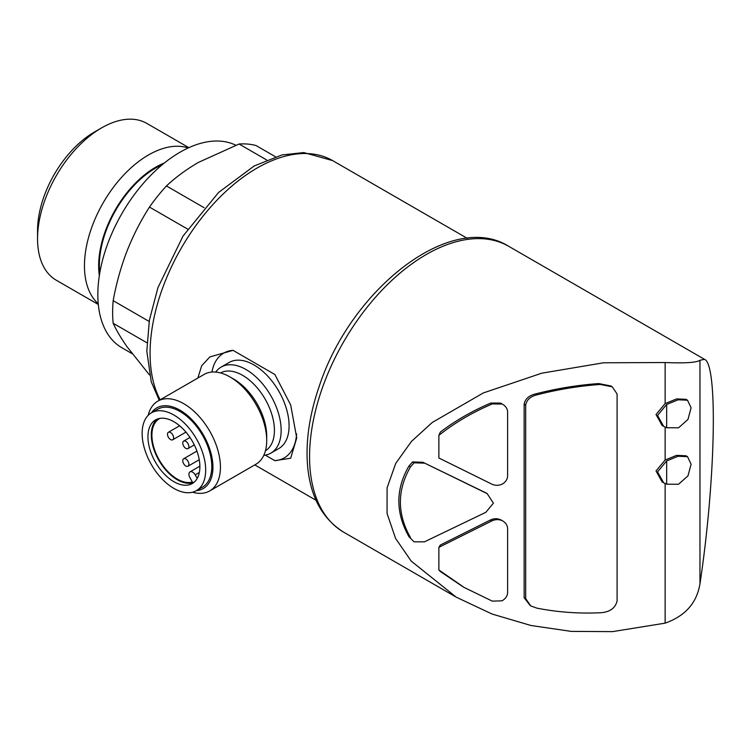 <?xml version="1.0" encoding="UTF-8"?>
<svg xmlns="http://www.w3.org/2000/svg" width="751" height="751" viewBox="0 0 751 751"><rect width="100%" height="100%" fill="white"/><g stroke="black" fill="none" stroke-linecap="round" stroke-linejoin="round"><path stroke-width="1.13" d="M185.826 466.014A4.318 2.497 -120 0 0 187.985 466.23A4.318 2.497 -120 0 0 187.985 461.245A4.318 2.497 -120 0 0 183.666 458.748A4.318 2.497 -120 0 0 183 462.212A4.318 2.497 -120 0 0 185.826 466.014M170.552 439.56A4.318 2.497 -120 0 0 172.711 439.776A4.318 2.497 -120 0 0 172.711 434.782A4.318 2.497 -120 0 0 168.384 432.285A4.318 2.497 -120 0 0 167.726 435.749A4.318 2.497 -120 0 0 170.552 439.56M185.826 448.375A4.318 2.497 -120 0 0 187.985 448.591A4.318 2.497 -120 0 0 187.985 443.606A4.318 2.497 -120 0 0 183.666 441.109A4.318 2.497 -120 0 0 183 444.573A4.318 2.497 -120 0 0 185.826 448.375M265.3 455.144L274.866 460.673L290.656 458.223L296.729 437.974L290.684 404.958L274.866 374.496L233.045 350.351L209.839 356.922L201.662 365.812L197.86 378.035M149.496 374.956L126.91 346.568C120.892 337.941 116.311 330.177 113.166 323.287A127.463 73.589 -60 0 1 113.166 300.653C116.292 283.549 120.873 267.103 126.91 251.313C133.096 235.636 140.615 220.888 149.477 207.069A127.463 73.589 -60 0 1 166.45 185.957C175.462 177.461 186.088 169.623 198.348 162.441L239.071 144.023A127.463 73.589 -60 0 1 256.044 145.544L275.467 156.752M146.905 342.766L113.166 323.287M149.167 321.447L113.166 300.653M187.637 229.102L149.477 207.069M204.103 207.698L166.45 185.957M266.671 159.963L239.071 144.023M438.875 547.329L491.877 520.912C495.425 519.241 498.964 519.204 502.485 520.79L500.955 519.908C497.434 518.321 493.895 518.368 490.347 520.03L440.358 545.01L438.875 547.329L438.875 569.981A157.278 90.805 120 0 0 440.358 571.53L462.729 586.625M438.875 435.345L438.875 457.997L491.877 484.17C495.425 485.747 498.964 485.672 502.485 483.963C505.676 481.964 507.376 479.391 507.601 476.247L507.601 411.539C507.272 408.328 505.423 405.803 502.062 403.954L500.542 403.071L490.778 403.052C472.276 410.928 455.463 420.607 440.358 432.078A157.278 90.805 120 0 0 438.875 435.345C454.693 422.804 472.501 412.337 492.309 403.935L502.222 404.047L500.542 403.071M414.045 541.828L424.465 541.818L485.775 512.351L493.435 503.179L487.164 493.623L422.944 462.287L412.524 461.921L408.92 466.08C395.505 489.239 395.505 512.755 408.92 536.636L414.045 541.828L408.92 536.636M485.644 492.74L422.944 462.287M610.723 385.939L598.707 383.573C577.284 385.122 556.219 388.586 535.501 393.956C528.957 395.505 525.174 398.922 524.142 404.216L524.142 597.721L530.3 605.653M665.142 483.56L665.142 623.142L612.6 631.619L571.276 631.394L530.882 625.48L492.065 614.027L456.223 597.167L411.163 561.063L395.561 538.401L387.056 513.44L387.094 487.84L395.749 463.339L411.464 441.41L432.219 422.503L483.297 392.951L541.79 373.181L603.532 362.789L665.142 362.526L665.142 403.578L656.017 414.505L662.119 425.47M665.142 427.122L665.142 460.025L656.017 470.952L662.119 481.907M687.522 400.227L691.098 407.784L687.972 419.424L678.557 427.798L666.672 427.751L663.649 426.352L657.538 415.434L666.672 404.46L678.153 399.795L687.522 400.227L686.001 399.335L676.632 398.912L665.142 403.578M686.001 455.791L676.642 455.35L665.142 460.025M665.142 362.526C685.137 363.353 696.75 362.592 699.97 360.245L699.97 583.809C696.797 602.959 685.184 616.073 665.142 623.142M699.97 583.809C715.637 480.002 717.984 363.916 704.513 359.344L699.97 360.245M132.082 353.646L121.906 347.769A116.227 67.102 -60 0 1 120.78 215.546A116.227 67.102 -60 0 1 235.805 145.215M99.761 272.998A79.503 45.905 -60 0 1 162.3 164.676M99.339 275.617A80.498 46.478 -60 0 1 164.366 162.986M98.24 303.733A90.542 52.279 -60 0 1 103.206 202.77A90.542 52.279 -60 0 1 188.163 147.975M98.306 304.484L56.306 280.236A90.542 52.279 -60 0 1 37.55 238.79A90.542 52.279 -60 0 1 101.573 127.895A90.542 52.279 -60 0 1 146.839 123.408L188.848 147.665M37.55 238.79L37.55 230.585A80.498 46.478 -60 0 1 94.476 131.998L101.573 127.895M666.672 484.198L663.649 482.799L657.538 471.881L666.672 460.907L678.153 456.242L687.522 456.674L691.098 464.231L687.972 475.871L678.557 484.245L666.672 484.198L666.672 460.907M666.672 404.46L666.672 427.751M525.672 598.594L525.672 405.099C526.695 399.814 530.478 396.387 537.031 394.838C557.74 389.469 578.814 386.005 600.227 384.456L612.253 386.821L617.087 393.975L617.087 601.119C615.144 608.366 609.521 612.243 600.227 612.76C578.814 613.745 557.74 612.215 537.031 608.179L530.769 605.944L525.672 598.594L524.142 597.721M502.485 520.79C505.676 522.668 507.376 525.174 507.601 528.319L507.601 593.018C507.272 596.247 505.423 598.847 502.062 600.809L492.309 601.138L464.249 587.507L438.875 569.981M410.44 537.519C397.035 513.75 397.035 490.234 410.44 466.962L414.045 462.804L412.524 461.921M414.045 462.804L424.465 463.17M410.44 466.962L408.92 466.08M274.866 460.673A60.493 34.922 -120 0 0 296.607 433.862M233.045 350.351A60.493 34.922 -120 0 0 211.932 372.055M263.789 455.359A49.688 28.688 -120 0 0 270.858 453.135L278.799 448.544A49.688 28.688 -120 0 0 289.088 425.798A49.688 28.688 -120 0 0 267.403 375.791A49.688 28.688 -120 0 0 229.111 362.48L221.169 367.07A49.688 28.688 -120 0 0 215.706 372.083M270.858 453.135A49.688 28.688 -120 0 0 281.146 430.389A49.688 28.688 -120 0 0 259.461 380.381A49.688 28.688 -120 0 0 221.169 367.07M192.538 492.205A51.847 29.937 -120 0 0 209.689 490.938L255.969 464.221A51.847 29.937 -120 0 0 266.708 440.49L266.708 436.162A46.543 26.876 -120 0 0 233.796 379.152L230.041 376.983A51.847 29.937 -120 0 0 204.122 374.42L157.841 401.137A51.847 29.937 -120 0 0 148.172 415.35M266.708 440.49A51.847 29.937 -120 0 0 230.041 376.983M209.689 490.938A51.847 29.937 -120 0 0 220.428 467.206A51.847 29.937 -120 0 0 197.795 415.021A51.847 29.937 -120 0 0 157.841 401.137M196.415 490.619A46.543 26.876 -120 0 0 212.937 467.206A46.543 26.876 -120 0 0 188.501 416.383A46.543 26.876 -120 0 0 151.477 412.787M196.377 490.647L202.488 487.117A44.938 25.947 -120 0 0 211.791 466.549A44.938 25.947 -120 0 0 192.181 421.32A44.938 25.947 -120 0 0 157.55 409.286L151.439 412.815A44.938 25.947 -120 0 0 151.439 464.7A44.938 25.947 -120 0 0 196.377 490.647A44.938 25.947 -120 0 0 205.68 470.07A44.938 25.947 -120 0 0 186.07 424.85A44.938 25.947 -120 0 0 151.439 412.815M147.938 436.735A36.724 21.206 60 0 1 155.541 419.922A36.724 21.206 60 0 1 192.275 441.128A36.724 21.206 60 0 1 192.275 483.531A36.724 21.206 60 0 1 163.971 473.693A36.724 21.206 60 0 1 147.938 436.735M157.306 419.086A36.724 21.206 -120 0 0 151.298 434.791A36.724 21.206 -120 0 0 177.274 479.776A36.724 21.206 -120 0 0 193.871 482.433M199.344 472.463L195.204 474.857L197.231 478.378M195.204 474.857A5.182 2.995 -120 0 0 190.012 471.863A5.182 2.995 -120 0 0 190.012 477.852L192.416 482.02A35.86 20.709 -120 0 1 158.085 457.866A35.86 20.709 -120 0 1 159.334 418.729A35.86 20.709 -120 0 1 160.001 418.373M160.151 399.804A151.223 87.313 -60 0 1 195.626 225.901A151.223 87.313 -60 0 1 332.627 160.601L467.235 238.311M491.877 520.912L490.347 520.03M485.775 492.891L484.245 492.008M455.331 596.651L343.742 532.224A165.051 95.293 -60 0 1 343.742 341.639A165.051 95.293 -60 0 1 508.793 246.347L704.513 359.344M600.227 384.456L598.707 383.573M537.031 394.838L535.501 393.956M525.672 405.099L524.142 404.216M492.309 403.935L490.778 403.052M265.441 450.76A44.938 25.947 -120 0 0 274.425 430.389A44.938 25.947 -120 0 0 255.021 385.394A44.938 25.947 -120 0 0 220.512 372.937M196.912 451.098L183.666 458.748M199.24 459.734L187.985 466.23M179.639 425.789L168.384 432.285M185.957 432.125L172.711 439.776M189.984 437.457L183.666 441.109M194.302 444.939L187.985 448.591M316.011 500.25L254.786 464.907M343.742 532.224C320.536 517.692 308.314 492.872 307.103 457.772C306.511 435.223 310.567 411.36 319.278 386.183C350.97 289.116 451.21 210.13 508.793 246.347M159.268 400.311L151.251 381.771L146.811 351.158L149.393 320.17L157.945 287.633L183.009 236.096L218.579 192.472L254.204 165.952L282.01 154.931L303.808 152.575L332.627 160.601M687.531 456.664L686.001 455.782M663.264 482.564L662.129 481.907M663.264 426.117L662.119 425.46M612.262 386.803L610.732 385.92M486.958 493.501L485.634 492.74M199.869 466.174L190.012 471.863"/></g></svg>

